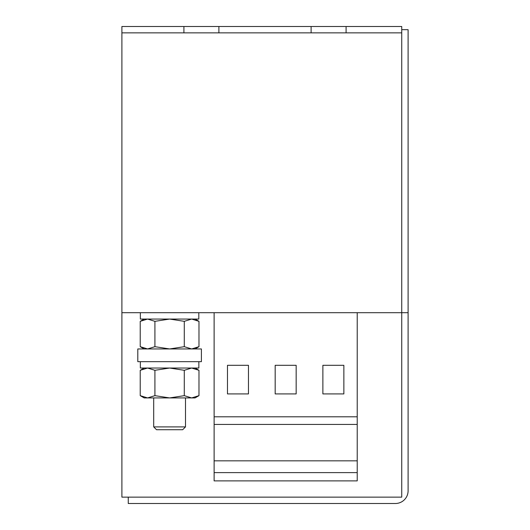 <?xml version="1.0" encoding="UTF-8"?>
<svg xmlns="http://www.w3.org/2000/svg" width="530" height="530" viewBox="0 0 530 530"><rect width="100%" height="100%" fill="white"/><g stroke="black" fill="none" stroke-linecap="round" stroke-linejoin="round"><path stroke-width="0.79" d="M153.7 426.895L185.5 426.895L182.671 429.724L156.529 429.724L153.7 426.895L153.7 397.924M185.5 426.895L185.5 397.924M201.4 348.952L137.8 348.952L137.8 361.672L201.4 361.672L201.4 348.952M198.81 312.7L140.344 312.7L140.344 319.06L198.81 319.06L198.81 312.7M128.26 497.14L128.26 503.5L395.38 503.5A12.72 12.72 0 0 0 408.1 490.78L408.1 312.7L121.9 312.7L121.9 497.14L401.74 497.14L401.74 32.86L346.09 32.86L346.09 26.5L218.89 26.5L218.89 32.86L346.09 32.86M346.09 26.5L401.74 26.5L401.74 32.86M218.89 26.5L183.91 26.5L183.91 32.86L121.9 32.86L121.9 312.7M183.91 26.5L121.9 26.5L121.9 32.86M311.11 26.5L311.11 32.86M183.91 32.86L218.89 32.86M408.1 312.7L408.1 29.68L401.74 29.68M343.864 365.302L322.876 365.302L322.876 393.923L343.864 393.923L343.864 365.302L322.876 365.302M275.176 393.923L296.164 393.923L296.164 365.302L275.176 365.302L275.176 393.923M227.476 365.302L227.476 393.923L248.464 393.923L248.464 365.302L227.476 365.302L248.464 365.302M214.12 472.621L357.22 472.621L357.22 480.889L214.12 480.889L214.12 416.805L357.22 416.805L357.22 312.7M214.12 416.805L214.12 312.7M357.22 472.621L357.22 416.805M214.12 424.437L357.22 424.437M214.12 460.828L357.22 460.828M140.225 370.304L140.225 395.652L147.565 397.924L154.912 395.652L154.912 370.304L147.565 368.032L140.225 370.304L144.16 368.032M154.912 370.304L169.6 368.032L184.288 370.304L184.288 395.652L169.6 397.924L154.912 395.652M184.288 395.652L191.635 397.924L198.975 395.652L198.975 370.304L191.635 368.032L184.288 370.304M140.225 395.652L144.16 397.924L195.04 397.924L198.975 395.652M140.225 321.332L140.225 346.68L147.565 348.952L154.912 346.68L154.912 321.332L147.565 319.06L140.225 321.332L144.16 319.06M154.912 321.332L169.6 319.06L184.288 321.332L184.288 346.68L169.6 348.952L154.912 346.68M184.288 346.68L191.635 348.952L198.975 346.68L198.975 321.332L191.635 319.06L184.288 321.332M198.803 368.032L140.344 368.032L140.344 361.672M296.164 365.302L275.176 365.302M195.04 368.032L198.975 370.304M195.04 319.06L198.975 321.332M195.04 348.952L198.975 346.68M144.16 348.952L140.225 346.68M198.856 361.672L198.856 368.032"/></g></svg>
